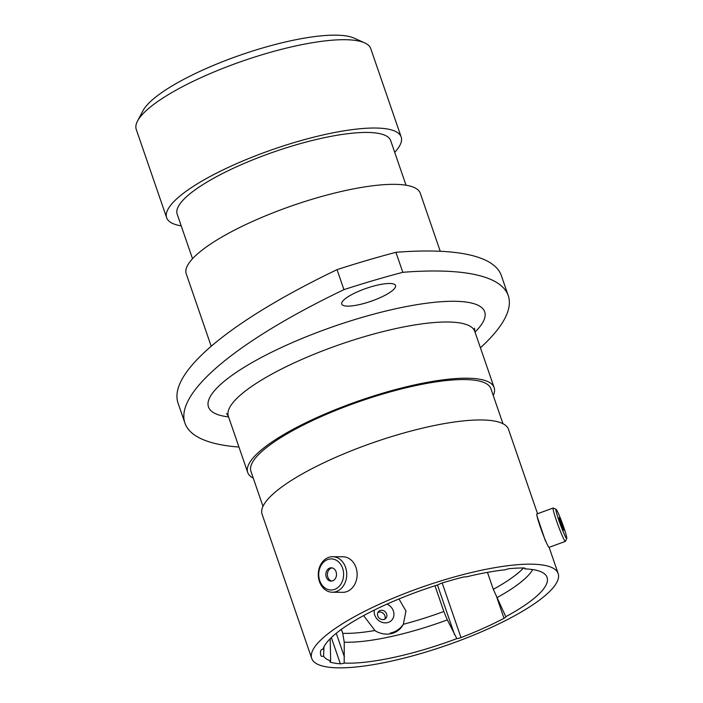 <?xml version="1.0" encoding="UTF-8"?>
<svg xmlns="http://www.w3.org/2000/svg" width="703" height="703" viewBox="0 0 703 703"><rect width="100%" height="100%" fill="white"/><g stroke="black" fill="none" stroke-linecap="round" stroke-linejoin="round"><path stroke-width="1.05" d="M323.96 646.786L323.591 656.18A4.728 1.142 -19 0 1 322.115 656.338A4.728 1.142 -19 0 1 321.139 656.022L320.63 654.546M341.368 629.361L342.739 633.333L344.25 642.182L344.18 663.096A4.728 1.142 -19 0 1 340.577 663.808A4.728 1.142 -19 0 1 340.357 663.799L331.333 637.595M442.178 582.98L460.983 637.586A4.728 1.142 -19 0 1 456.845 638.614L447.336 619.879L443.839 611.487L434.99 585.766M398.97 598.956L405.965 611.065L403.329 624.282C400.095 628.965 395.745 631.9 390.288 633.087M137.516 121.065L142.937 110.775A115.266 27.874 -19 0 1 222.948 61.539A115.266 27.874 -19 0 1 335.595 35.15A115.266 27.874 -19 0 1 354.022 38.094L364.629 42.865A124.018 29.992 161 0 0 344.795 39.702A124.018 29.992 161 0 0 223.607 68.086A124.018 29.992 161 0 0 137.516 121.065A124.018 29.992 161 0 0 136.25 129.405L166.655 217.737A124.018 29.992 161 0 0 181.207 225.848M394.708 152.331A124.018 29.992 161 0 0 401.176 136.98L370.762 48.656A124.018 29.992 161 0 0 364.629 42.865M436.791 270.998A341.324 82.55 161 0 0 402.81 272.307L395.93 252.315A341.324 82.55 -19 0 1 429.902 251.006A341.324 82.55 -19 0 1 501.371 275.664L508.251 295.655A341.324 82.55 161 0 0 436.791 270.998M389.585 283.494A28.445 6.881 161 0 0 358.565 291.332A28.445 6.881 161 0 0 341.755 304.074A28.445 6.881 161 0 0 347.704 306.13A28.445 6.881 161 0 0 378.724 298.292A28.445 6.881 161 0 0 395.543 285.55A28.445 6.881 161 0 0 389.585 283.494M401.176 136.98A124.018 29.992 161 0 0 375.209 128.025A124.018 29.992 161 0 0 239.96 162.191A124.018 29.992 161 0 0 166.655 217.737M406.026 185.214L390.666 140.6A112.902 27.303 161 0 0 367.028 132.445A112.902 27.303 161 0 0 243.897 163.544A112.902 27.303 161 0 0 177.165 214.116L192.534 258.73M440.254 251.279L420.28 193.272A123.754 29.93 161 0 0 394.374 184.335A123.754 29.93 161 0 0 259.407 218.422A123.754 29.93 161 0 0 186.26 273.854L211.199 346.28M493.251 395.508A130.319 31.521 161 0 0 494.139 387.617A130.319 31.521 161 0 0 466.854 378.205A130.319 31.521 161 0 0 324.733 414.102A130.319 31.521 161 0 0 247.711 472.469A130.319 31.521 161 0 0 253.265 478.137M502.961 423.707L490.914 388.733A126.9 30.695 161 0 0 464.34 379.558A126.9 30.695 161 0 0 325.937 414.524A126.9 30.695 161 0 0 250.936 471.361L262.975 506.336M537.039 516.143L545.475 541.117M537.558 513.717L508.515 429.375A130.319 31.521 161 0 0 481.23 419.955A130.319 31.521 161 0 0 339.11 455.86A130.319 31.521 161 0 0 262.087 514.227L311.737 658.439A130.319 31.521 161 0 0 339.022 667.85A130.319 31.521 161 0 0 481.151 631.944A130.319 31.521 161 0 0 558.173 573.578A130.319 31.521 161 0 0 530.888 564.166A130.319 31.521 161 0 0 388.759 600.063A130.319 31.521 161 0 0 311.737 658.439M344.18 663.096A118.587 28.682 161 0 0 347.66 663.184A118.587 28.682 161 0 0 456.845 638.614M342.739 633.333A109.835 26.565 161 0 0 345.032 633.377A109.835 26.565 161 0 0 374.945 630.512L363.6 615.608M487.478 572.365L493.313 589.325L505.782 616.689A118.587 28.682 161 0 0 545.774 575.098A118.587 28.682 161 0 0 524.798 568.885A4.728 1.142 -19 0 0 525.009 568.34A4.728 1.142 -19 0 0 524.025 567.998A120.688 29.192 161 0 0 509.64 568.639A4.728 1.142 -19 0 0 505.439 569.755A118.587 28.682 161 0 0 465.94 576.97A4.728 1.142 -19 0 0 462.785 577.207A120.688 29.192 161 0 0 442.354 582.928A4.728 1.142 -19 0 0 438.461 584.668A118.587 28.682 161 0 0 323.055 648.887A4.728 1.142 -19 0 0 320.735 650.6A120.688 29.192 161 0 0 320.84 655.301A120.688 29.192 161 0 0 321.139 656.022M505.756 616.601L505.782 616.689A4.728 1.142 -19 0 1 504.016 618.315L497.223 598.569M460.983 637.586A120.688 29.192 161 0 0 504.016 618.315M330.05 661.479L330.296 662.182A120.688 29.192 161 0 0 340.357 663.799M330.296 662.182A4.728 1.142 -19 0 1 329.927 661.918A4.728 1.142 -19 0 1 330.647 660.925L330.182 638.719M323.591 656.18A118.587 28.682 161 0 0 330.647 660.925M480.43 347.792A341.324 82.55 161 0 0 508.251 295.655M402.81 272.307A277 66.996 161 0 0 343.925 289.645A341.324 82.55 161 0 0 184.933 423.109A341.324 82.55 161 0 0 238.958 447.064M395.93 252.315A277 66.996 161 0 0 337.036 269.644L343.925 289.645M184.933 423.109L178.052 403.118A341.324 82.55 -19 0 1 337.036 269.644M377.898 612.489A4.991 4.367 -135.7 0 1 384.893 615.749A4.991 4.367 -135.7 0 1 384.761 619.176M386.624 613.974A4.991 4.367 -135.7 0 1 385.771 618.429A4.991 4.367 -135.7 0 1 377.766 615.916A4.991 4.367 -135.7 0 1 378.618 611.461A4.991 4.367 -135.7 0 1 386.624 613.974M374.321 610.063A10.501 9.183 44.3 0 0 374.743 615.072A10.501 9.183 44.3 0 0 387.371 622.665A10.501 9.183 44.3 0 0 393.364 610.986A10.501 9.183 44.3 0 0 386.993 604.105M374.725 630.547A22.478 19.658 44.3 0 0 403.118 624.615M563.692 527.109A15.545 1.142 69.9 0 0 556.126 509.359A15.545 1.142 69.9 0 0 559.026 520.782A15.545 1.142 69.9 0 0 566.75 538.48A15.545 1.142 69.9 0 0 563.692 527.109M566.75 538.48L565.44 541.319A17.768 1.309 -110.1 0 1 565.37 541.398A17.768 1.309 -110.1 0 1 556.609 521.099A17.768 1.309 -110.1 0 1 553.182 508.014A17.768 1.309 -110.1 0 1 553.287 508.032L556.126 509.359M560.361 522.593A6.652 0.492 69.9 0 0 563.639 530.194A6.652 0.492 69.9 0 0 562.356 525.299A6.652 0.492 69.9 0 0 559.078 517.698A6.652 0.492 69.9 0 0 560.361 522.593M565.37 541.398L549.087 547.338A17.768 1.309 -110.1 0 1 540.326 527.039A17.768 1.309 -110.1 0 1 536.899 513.963L553.182 508.014M342.616 568.279A15.545 12.452 -89.5 0 0 326.262 560.194A15.545 12.452 -89.5 0 0 319.733 580.643A15.545 12.452 -89.5 0 0 336.087 588.719A15.545 12.452 -89.5 0 0 342.616 568.279M319.426 581.539A17.768 14.236 90.5 0 1 332.651 556.706A17.768 14.236 90.5 0 1 345.586 567.4A17.768 14.236 90.5 0 1 332.352 592.234A17.768 14.236 90.5 0 1 319.426 581.539M326.28 577.101A6.652 5.325 -89.5 0 0 331.113 581.109A6.652 5.325 -89.5 0 0 336.069 571.811A6.652 5.325 -89.5 0 0 331.227 567.804A6.652 5.325 -89.5 0 0 326.28 577.101M332.018 567.883A6.652 5.325 -89.5 0 0 327.844 577.119A6.652 5.325 -89.5 0 0 331.904 581.047M332.651 556.706L343.055 556.794A17.768 14.236 90.5 0 1 355.982 567.488A17.768 14.236 90.5 0 1 342.756 592.321L332.352 592.234M494.139 387.617L474.789 331.412A130.319 31.521 161 0 0 447.503 322A130.319 31.521 161 0 0 305.374 357.897A130.319 31.521 161 0 0 228.352 416.264L226.568 413.549M228.572 416.905A146.066 35.326 -19 0 1 266.384 354.848A146.066 35.326 -19 0 1 454.12 301.279A146.066 35.326 -19 0 1 475.008 332.044M323.213 648.456L323.855 650.328M336.254 633.271L344.408 656.971M344.25 642.182A111.417 26.942 161 0 0 346.711 642.243A111.417 26.942 161 0 0 447.336 619.879M403.329 624.282A109.835 26.565 161 0 0 443.839 611.487M329.338 639.589A111.417 26.942 161 0 0 330.217 639.932M493.313 589.325A109.835 26.565 161 0 0 523.568 567.989M496.81 597.726A111.417 26.942 161 0 0 532.698 569.562M454.551 634.642L437.451 584.984M549.131 547.321L558.173 573.578M228.352 416.264L247.711 472.469M474.789 331.412L474.525 328.178"/></g></svg>
